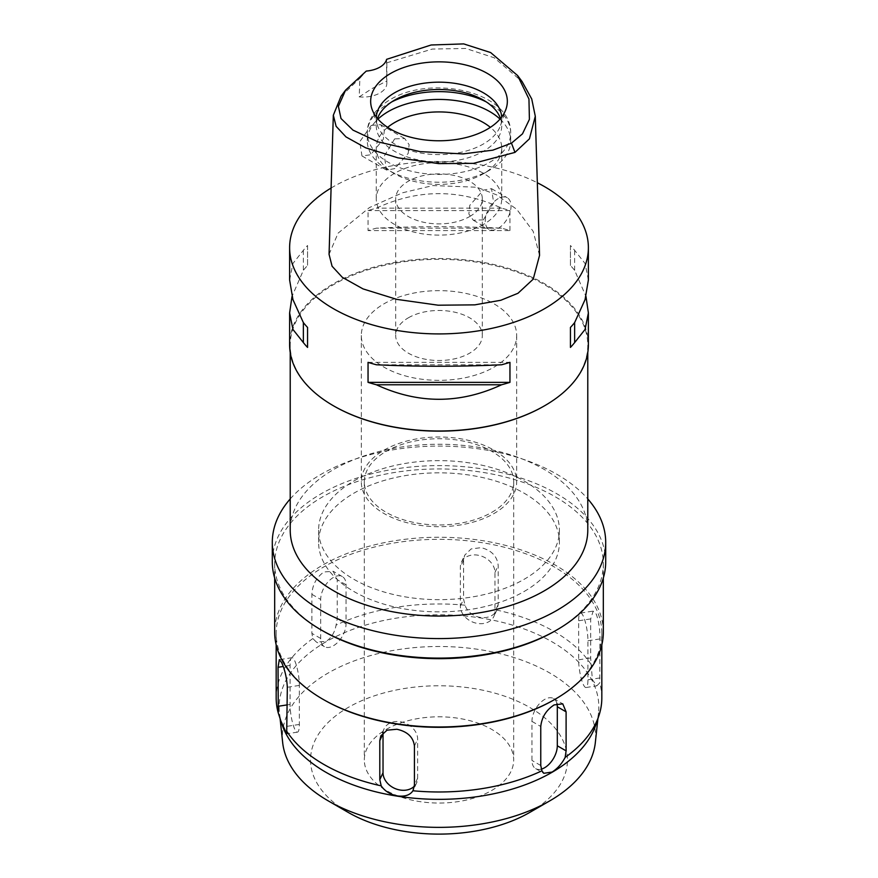 <?xml version="1.0" encoding="UTF-8"?>
<svg xmlns="http://www.w3.org/2000/svg" width="878" height="878" viewBox="0 0 878 878"><rect width="100%" height="100%" fill="white"/><g stroke="black" fill="none" stroke-linecap="round" stroke-linejoin="round"><path stroke-width="0.66" stroke-dasharray="4.39 3.29" d="M386.616 59.331L386.561 81.116A23.904 13.796 180 0 1 386.847 83.267A23.904 13.796 180 0 1 359.223 96.898L359.87 78.307L366.28 71.074M341.059 96.218L359.87 78.307M386.649 62.854L432.261 49.058L465.812 48.466L494.193 57.772L522.125 81.61M371.273 125.4L380.646 124.643L384.334 130.328L383.346 139.174L370.637 154.78L361.966 155.944L359.771 141.698L371.273 125.4M359.223 96.898L372.085 88.546L386.561 81.116M539.553 255.377L533.165 231.32L516.813 209.381L496.663 194.883L476.908 187.233L432.931 185.565L402.508 192.787L369.473 207.537L338.074 233.175L329.063 254.335M331.083 188.046A149.381 86.242 180 0 1 333.377 186.696A149.381 86.242 180 0 1 537.336 182.756M588.381 344.758A149.381 86.242 0 0 0 496.169 265.079A149.381 86.242 0 0 0 333.377 283.781A149.381 86.242 0 0 0 289.619 344.758M588.381 279.983L585.066 263.488L574.64 250.329A149.381 86.242 0 0 0 570.448 245.5L570.448 265.496A149.381 86.242 180 0 1 574.64 270.336L585.988 296.468M509.953 230.574L509.953 210.566A149.381 86.242 0 0 0 501.579 208.152C459.863 188.803 418.137 188.803 376.421 208.152A149.381 86.242 0 0 0 368.047 210.566L368.047 230.574A149.381 86.242 180 0 1 376.421 228.159C418.137 226.195 459.863 226.195 501.579 228.159A149.381 86.242 180 0 1 509.953 230.574L368.047 230.574M289.619 279.983L292.934 263.488L303.36 250.329A149.381 86.242 0 0 1 307.552 245.5L307.552 265.496A149.381 86.242 180 0 0 303.36 270.336L292.012 296.468M333.585 405.866A148.777 85.901 180 0 1 290.223 345.252A148.777 85.901 180 0 1 333.794 284.516A148.777 85.901 180 0 1 495.938 265.891A148.777 85.901 180 0 1 587.777 345.252A148.777 85.901 180 0 1 544.206 405.987M587.777 530.147A148.777 85.901 0 0 0 495.938 450.787A148.777 85.901 0 0 0 333.794 469.412A148.777 85.901 0 0 0 290.223 530.147M353.867 481.001A120.396 69.516 180 0 1 485.073 465.933A120.396 69.516 180 0 1 559.396 530.147A120.396 69.516 180 0 1 524.133 579.304A120.396 69.516 180 0 1 392.927 594.373A120.396 69.516 180 0 1 318.604 530.147A120.396 69.516 180 0 1 353.867 481.001M524.133 591.498A120.396 69.516 0 0 0 559.396 542.341A120.396 69.516 0 0 0 485.073 478.126A120.396 69.516 0 0 0 353.867 493.195A120.396 69.516 0 0 0 318.604 542.341A120.396 69.516 0 0 0 392.927 606.566A120.396 69.516 0 0 0 524.133 591.498M290.223 498.934A166.699 96.251 180 0 1 321.118 474.285A166.699 96.251 180 0 1 587.777 498.934M605.699 561.865A166.699 96.251 0 0 0 502.798 472.946A166.699 96.251 0 0 0 321.118 493.809A166.699 96.251 0 0 0 272.301 561.865M322.808 630.887A164.318 94.868 180 0 1 274.682 563.808A164.318 94.868 180 0 1 322.808 496.728A164.318 94.868 180 0 1 501.876 476.172A164.318 94.868 180 0 1 603.318 563.808A164.318 94.868 180 0 1 555.192 630.887M603.318 632.116A164.318 94.868 0 0 0 501.876 544.47A164.318 94.868 0 0 0 322.808 565.037A164.318 94.868 0 0 0 274.682 632.116M323.872 699.799A162.825 94.001 180 0 1 276.175 633.334A162.825 94.001 180 0 1 323.872 566.859A162.825 94.001 180 0 1 501.305 546.489A162.825 94.001 180 0 1 601.825 633.334A162.825 94.001 180 0 1 554.128 699.799M601.825 697.977A162.825 94.001 0 0 0 599.718 682.93L596.788 685.85L592.365 679.682L590.674 657.94L590.674 618.913L593.199 611.099L596.272 614.128C598.774 621.097 599.992 629.361 599.959 638.91L599.718 682.93M591.212 664.602A162.825 94.001 0 0 0 496.794 610.089C490.956 622.403 469.368 618.946 465.055 605.183L463.573 599.191L463.573 560.164L464.66 555.236L471.135 548.937L481.144 547.652C491.559 550.319 497.244 556.279 498.199 565.52L498.199 604.547L497.178 609.354L493.919 616.367A17.922 14.136 -155.1 0 0 494.972 611.494L494.972 572.467A17.922 14.136 -155.1 0 0 477.665 555.148A17.922 14.136 -155.1 0 0 461.4 562.238A17.922 14.136 -155.1 0 0 460.346 567.111L460.346 606.138A17.922 14.136 -155.1 0 0 477.665 623.457A17.922 14.136 -155.1 0 0 493.919 616.367M465.055 605.183A162.825 94.001 0 0 0 336.076 625.136C334.683 632.687 331.291 638.119 325.903 641.467L316.299 641.983L312.842 638.547L311.899 633.367L311.899 594.34C312.403 584.891 316.398 577.439 323.872 571.984L333.179 571.293L337.24 579.71L337.24 618.738L336.076 625.136M333.377 577.472A17.922 10.349 120 0 0 320.7 599.422L320.7 638.46A17.922 10.349 120 0 0 324.41 646.658A17.922 10.349 120 0 0 333.377 645.769A17.922 10.349 120 0 0 346.053 623.819L346.053 584.792A17.922 10.349 120 0 0 342.332 576.583A17.922 10.349 120 0 0 333.377 577.472M312.842 638.547A162.825 94.001 0 0 0 276.175 697.977M383.06 732.713A17.922 14.136 24.9 0 1 384.081 728.85A17.922 14.136 24.9 0 1 400.335 721.76A17.922 14.136 24.9 0 1 417.654 739.067L417.654 778.106A17.922 14.136 24.9 0 1 416.6 782.967A17.922 14.136 24.9 0 1 414.383 786.161M597.896 718.709L598.533 712.771A159.84 92.278 180 0 0 504.707 622.941A159.84 92.278 180 0 0 325.979 641.818A159.84 92.278 0 0 0 279.467 712.771A159.84 92.278 0 0 0 282.058 724.548M541.265 769.15A17.922 10.349 -60 0 1 535.668 768.623A17.922 10.349 -60 0 1 531.947 760.414L531.947 721.387A17.922 10.349 -60 0 1 544.623 699.437A17.922 10.349 -60 0 1 553.59 698.548A17.922 10.349 -60 0 1 556.97 703.629M598.533 712.771A159.84 92.278 180 0 1 595.942 724.548M282.661 742.525A156.635 90.434 0 0 1 328.24 672.987A156.635 90.434 180 0 1 503.39 654.494A156.635 90.434 180 0 1 595.339 742.525M529.84 812.38A128.462 74.169 0 0 0 529.84 707.492A128.462 74.169 0 0 0 348.16 707.492A128.462 74.169 0 0 0 348.16 812.38M386.188 729.442A74.685 43.121 180 0 1 467.579 720.092A74.685 43.121 180 0 1 513.685 759.931A74.685 43.121 180 0 1 491.812 790.419A74.685 43.121 180 0 1 410.421 799.77A74.685 43.121 180 0 1 364.315 759.931A74.685 43.121 180 0 1 386.188 729.442M491.812 512.346A74.685 43.121 0 0 0 513.685 481.846A74.685 43.121 0 0 0 467.579 442.007A74.685 43.121 0 0 0 386.188 451.358A74.685 43.121 0 0 0 364.315 481.846A74.685 43.121 0 0 0 410.421 521.686A74.685 43.121 0 0 0 491.812 512.346M384.07 450.14A77.681 44.844 180 0 1 468.72 440.416A77.681 44.844 180 0 1 516.681 481.846A77.681 44.844 180 0 1 493.93 513.564A77.681 44.844 180 0 1 409.28 523.277A77.681 44.844 180 0 1 361.319 481.846A77.681 44.844 180 0 1 384.07 450.14M493.93 367.202A77.681 44.844 0 0 0 516.681 335.495A77.681 44.844 0 0 0 468.72 294.064A77.681 44.844 0 0 0 384.07 303.777A77.681 44.844 0 0 0 361.319 335.495A77.681 44.844 0 0 0 409.28 376.925A77.681 44.844 0 0 0 493.93 367.202M408.369 317.803A43.318 25.012 180 0 1 455.572 312.381A43.318 25.012 180 0 1 482.318 335.495A43.318 25.012 180 0 1 469.631 353.175A43.318 25.012 180 0 1 422.428 358.597A43.318 25.012 180 0 1 395.682 335.495A43.318 25.012 180 0 1 408.369 317.803M469.631 216.57A43.318 25.012 0 0 0 482.318 198.889A43.318 25.012 0 0 0 455.572 175.787A43.318 25.012 0 0 0 408.369 181.208A43.318 25.012 0 0 0 395.682 198.889A43.318 25.012 0 0 0 422.428 221.991A43.318 25.012 0 0 0 469.631 216.57M483.361 224.505A62.733 36.217 180 0 1 414.987 232.352A62.733 36.217 180 0 1 376.267 198.889A62.733 36.217 180 0 1 394.639 173.273A62.733 36.217 180 0 1 463.013 165.426A62.733 36.217 180 0 1 501.733 198.889A62.733 36.217 180 0 1 483.361 224.505M483.361 219.873L473.308 220.224L468.874 214.056L469.807 205.298L483.361 190.109L491.526 188.66L493.655 202.796L483.361 219.873M387.637 127.354A62.733 36.217 0 0 0 376.267 148.152A62.733 36.217 0 0 0 394.639 173.767A62.733 36.217 0 0 0 483.361 173.767L483.361 173.767A62.733 36.217 0 0 0 501.733 148.152A62.733 36.217 0 0 0 490.363 127.354M394.639 138.889L384.344 155.955L386.474 170.091L394.639 168.642L408.193 153.452L409.115 144.607L404.692 138.526L394.639 138.889M498.155 198.647A18.218 10.525 120 0 0 486.247 214.704A18.218 10.525 120 0 0 489.035 229.312A18.218 10.525 120 0 0 498.155 228.401A18.218 10.525 120 0 0 510.052 212.344A18.218 10.525 120 0 0 507.264 197.748A18.218 10.525 120 0 0 498.155 198.647M500.01 119.09A71.7 41.398 180 0 1 510.7 140.831A71.7 41.398 180 0 1 489.704 170.102L489.704 170.102A71.7 41.398 180 0 1 388.296 170.102A71.7 41.398 180 0 1 367.3 140.831A71.7 41.398 180 0 1 377.99 119.09M483.361 173.767L489.704 170.102L483.361 173.767M500.493 118.53A62.733 36.217 180 0 1 501.733 125.708A62.733 36.217 180 0 1 483.361 151.323A62.733 36.217 180 0 1 414.987 159.17A62.733 36.217 180 0 1 376.267 125.708A62.733 36.217 180 0 1 377.507 118.53M376.311 117.026A62.733 36.217 0 0 0 376.267 118.387A62.733 36.217 0 0 0 377.397 125.258A62.733 36.217 0 0 0 420.617 153.024A62.733 36.217 0 0 0 483.361 144.003A62.733 36.217 0 0 0 500.603 125.258A62.733 36.217 0 0 0 501.733 118.387A62.733 36.217 0 0 0 501.689 117.026M583.288 684.434A17.922 3.786 -98.8 0 0 586.032 687.518A17.922 3.786 -98.8 0 0 587.931 679.791L587.931 640.764A17.922 3.786 -98.8 0 0 583.288 616.136A17.922 3.786 -98.8 0 0 580.545 613.053A17.922 3.786 -98.8 0 0 578.646 620.768L578.646 659.806A17.922 3.786 -98.8 0 0 583.288 684.434M294.712 729.08A17.922 3.786 81.2 0 1 290.069 704.441L290.069 665.414A17.922 3.786 81.2 0 1 291.968 657.699A17.922 3.786 81.2 0 1 294.712 660.772A17.922 3.786 81.2 0 1 299.354 685.411L299.354 724.438A17.922 3.786 81.2 0 1 297.455 732.153A17.922 3.786 81.2 0 1 294.712 729.08M303.36 250.329L303.36 270.336M307.552 245.5L307.552 265.496M376.421 364.776L501.579 364.776M368.047 362.351L509.953 362.351M574.64 270.336L574.64 250.329M570.448 265.496L570.448 245.5M501.579 208.152L376.421 208.152M509.953 210.566L368.047 210.566M501.579 228.159L376.421 228.159M311.899 594.34L320.7 599.422M346.053 584.792L337.24 579.71M414.427 746.015L417.654 739.067M417.654 778.106L414.427 785.042M540.76 765.506L531.947 760.414M531.947 721.387L540.76 726.479M337.24 618.738L346.053 623.819M320.7 638.46L311.899 633.367M391.676 101.925A71.7 41.398 0 0 0 388.296 103.758A71.7 41.398 0 0 0 367.3 133.028A71.7 41.398 0 0 0 411.562 171.276A71.7 41.398 0 0 0 489.704 162.298A71.7 41.398 0 0 0 510.7 133.028A71.7 41.398 0 0 0 486.324 101.925M599.959 677.937L587.931 679.791M578.646 659.806L590.674 657.94M587.931 640.764L599.959 638.91M590.674 618.913L578.646 620.768M498.199 604.547L494.972 611.494M460.346 606.138L463.573 599.191M494.972 572.467L498.199 565.52M463.573 560.164L460.346 567.111M287.325 704.869L290.069 704.441M299.354 724.438L287.325 726.293M290.069 665.414L283.221 666.479M287.325 687.265L299.354 685.411M386.847 83.267L386.847 60.944M587.777 345.252L587.777 352.462M290.223 345.252L290.223 352.462M559.396 530.147L559.396 542.341M318.604 530.147L318.604 542.341M603.318 563.808L603.318 578.097M274.682 563.808L274.682 578.097M601.825 633.334L601.825 644.88M342.332 576.583L333.179 571.293M276.175 633.334L276.175 644.88M384.081 728.85L380.822 735.863M416.6 782.967L413.373 789.915M535.668 768.623L543.701 773.266M553.59 698.548L562.743 703.838M324.41 646.658L316.299 641.983M280.104 718.665L279.467 712.771M513.685 481.846L513.685 759.931M364.315 481.846L364.315 759.931M516.681 335.495L516.681 481.846M361.319 335.495L361.319 481.846M482.318 198.889L482.318 335.495M395.682 198.889L395.682 335.495M376.267 148.152L376.267 198.889M473.308 220.224L489.035 229.312M491.526 188.66L507.264 197.748M501.733 148.152L501.733 198.889M380.646 124.643L404.692 138.526M361.966 155.944L386.474 170.091M394.639 173.767L388.296 170.102M510.7 140.831L510.7 133.028C511.358 91.213 430.889 74.685 390.161 99.653C372.678 110.024 366.839 123.491 367.3 133.028L367.3 140.831M376.267 118.387L376.267 125.708M501.733 118.387L501.733 125.708M500.603 125.258L506.101 108.795M377.397 125.258L371.899 108.795M586.032 687.518L596.788 685.85M580.545 613.053L593.199 611.099M461.4 562.238L464.66 555.225M297.455 732.153L286.689 733.821M291.968 657.699L279.325 659.652"/><path stroke-width="1.32" d="M366.28 71.074A23.904 13.796 0 0 0 386.616 59.331L431.131 44.987L463.705 43.9L490.626 52.548L517.57 75.519L528.951 99.016L529.401 119.364L522.487 133.851L511.468 143.158L492.832 150.16L462.925 153.924L419.882 151.587L377.913 141.852L352.956 130.109L341.004 118.519L338.392 106.348L345.603 90.127L366.28 71.074M487.323 129.22A68.341 39.455 0 0 0 506.101 108.795A68.341 39.455 0 0 0 471.047 66.465A68.341 39.455 0 0 0 390.677 73.423A68.341 39.455 0 0 0 371.899 108.795A68.341 39.455 0 0 0 418.971 139.042A68.341 39.455 0 0 0 487.323 129.22M517.581 75.519L522.125 81.61L531.739 98.984L535.295 116.269L529.434 138.834L514.969 152.399L473.451 163.352L438.737 163.615L397.855 157.821L365.687 147.833L345.987 136.902L336.131 126.344L333.322 115.237L341.059 96.218L345.603 90.127M333.322 115.237L329.063 254.335L332.071 266.232L342.365 277.36L363.042 288.906L396.768 299.365L438.188 305.204L474.811 304.864L500.811 300.265L517.987 293.274L533.209 279.171L539.553 255.377L535.295 116.269M537.336 182.756A149.381 86.242 180 0 1 588.381 247.673A149.381 86.242 180 0 1 544.623 308.661A149.381 86.242 180 0 1 381.831 327.351A149.381 86.242 180 0 1 289.619 247.673A149.381 86.242 180 0 1 331.083 188.046M292.012 296.468L289.619 312.941L289.619 344.758A149.381 86.242 0 0 0 333.377 405.746A149.381 86.242 0 0 0 544.623 405.746L544.623 405.746A149.381 86.242 0 0 0 588.381 344.758L588.381 312.941L585.988 296.468M570.448 347.425L570.448 327.428L570.448 347.425A149.381 86.242 180 0 0 574.64 342.596L585.066 329.437L588.381 312.941M570.448 327.428A149.381 86.242 0 0 0 574.64 322.588L585.066 299.607L588.381 279.983L588.381 247.673M289.619 247.673L289.619 279.983L292.934 299.607L303.36 322.588A149.381 86.242 0 0 0 307.552 327.428L307.552 347.425L307.552 327.428M307.552 347.425A149.381 86.242 180 0 1 303.36 342.596L292.934 329.437L289.619 312.941M368.047 382.358L368.047 362.351A149.381 86.242 0 0 0 376.421 364.776C418.137 366.73 459.863 366.73 501.579 364.776A149.381 86.242 0 0 0 509.953 362.351L509.953 382.358A149.381 86.242 180 0 1 501.579 384.773C459.863 404.121 418.137 404.121 376.421 384.773A149.381 86.242 180 0 1 368.047 382.358L509.953 382.358M544.206 405.987L544.206 405.987A148.777 85.901 180 0 1 333.794 405.987A148.777 85.901 180 0 1 333.585 405.866M290.223 352.462L290.223 530.147A148.777 85.901 0 0 0 382.062 609.508A148.777 85.901 0 0 0 544.206 590.883A148.777 85.901 0 0 0 587.777 530.147L587.777 352.462M587.777 498.934A166.699 96.251 180 0 1 605.699 542.341A166.699 96.251 180 0 1 556.882 610.397A166.699 96.251 180 0 1 375.202 631.26A166.699 96.251 180 0 1 272.301 542.341A166.699 96.251 180 0 1 290.223 498.934M272.301 542.341L272.301 561.865A166.699 96.251 0 0 0 321.118 629.91A166.699 96.251 0 0 0 556.882 629.921A166.699 96.251 0 0 0 556.882 629.91A166.699 96.251 0 0 0 605.699 561.865L605.699 542.341M555.192 630.887L556.882 629.91L555.192 630.887A164.318 94.868 180 0 1 322.808 630.887L321.118 629.91M274.682 578.097L274.682 632.116A164.318 94.868 0 0 0 322.808 699.195A164.318 94.868 0 0 0 555.192 699.195L555.192 699.195A164.318 94.868 0 0 0 603.318 632.116L603.318 578.097M554.128 699.799L555.192 699.195L554.128 699.799A162.825 94.001 180 0 1 323.872 699.799L322.808 699.195M566.101 711.838L562.743 703.838L554.128 704.924C546.204 710.093 541.748 717.271 540.76 726.479L540.76 765.506L541.924 770.807L543.767 773.309L552.097 772.047C557.464 768.645 561.821 763.761 565.158 757.396L566.101 750.866L566.101 711.838L557.3 706.757L557.3 745.784A17.922 10.349 -60 0 1 544.623 767.734A17.922 10.349 -60 0 1 541.265 769.15M565.158 757.396A162.825 94.001 0 0 0 598.873 715.789A162.825 94.001 0 0 0 601.825 697.977L601.825 644.88M541.924 770.807A162.825 94.001 0 0 1 412.945 790.771L414.427 785.042L414.427 746.015C413.329 737.158 407.469 731.572 396.856 729.256L387.033 730.178L380.832 735.863L379.801 740.659L379.801 779.686L381.206 785.854C384.827 791.166 390.293 794.535 397.602 795.951C404.988 796.785 410.103 795.062 412.945 790.76L413.373 789.915M276.175 644.88L276.175 697.977A162.825 94.001 0 0 0 278.282 713.013L280.872 720.992L286.689 733.821L287.325 687.265C286.733 677.849 284.867 669.684 281.728 662.78L279.325 659.652L278.041 667.28L278.282 713.013M286.788 731.341A162.825 94.001 0 0 0 381.206 785.854M414.383 786.161A17.922 14.136 24.9 0 1 400.335 790.057A17.922 14.136 24.9 0 1 383.027 772.739L383.027 733.712A17.922 14.136 24.9 0 1 383.06 732.713M280.872 720.992L282.058 724.548A159.84 92.278 0 0 0 392.159 795.292A159.84 92.278 0 0 0 552.021 772.322A159.84 92.278 180 0 0 595.942 724.548L598.873 715.789M556.97 703.629A17.922 10.349 -60 0 1 557.3 706.757M597.896 718.709L595.339 742.525A156.635 90.434 180 0 1 549.76 800.879L529.84 812.38L549.76 800.879A156.635 90.434 0 0 1 328.24 800.879A156.635 90.434 0 0 1 282.661 742.525L280.104 718.665M328.24 800.879L348.16 812.38A128.462 74.169 0 0 0 529.84 812.38M490.363 127.354A62.733 36.217 0 0 0 394.639 122.536A62.733 36.217 0 0 0 387.637 127.354M377.99 119.09A71.7 41.398 180 0 1 388.296 111.561A71.7 41.398 180 0 1 500.01 119.09M377.507 118.53A62.733 36.217 180 0 1 394.639 100.103A62.733 36.217 180 0 1 457.12 91.038A62.733 36.217 180 0 1 500.493 118.53M501.689 117.026A62.733 36.217 0 0 0 461.905 84.672A62.733 36.217 0 0 0 394.639 92.783A62.733 36.217 0 0 0 376.311 117.026M303.36 322.588L303.36 342.596M376.421 384.773L501.579 384.773M574.64 342.596L574.64 322.588M514.969 152.399L511.468 143.158M383.027 733.712L379.801 740.659M379.801 779.686L383.027 772.739M557.3 745.784L566.101 750.866M486.324 101.925A71.7 41.398 0 0 0 391.676 101.925M278.041 706.307L287.325 704.869M283.221 666.479L278.041 667.28"/></g></svg>
